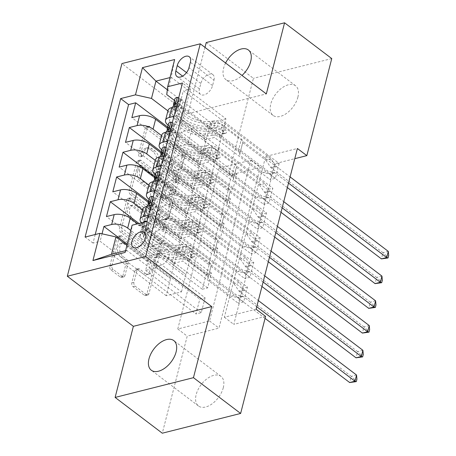 <?xml version="1.0" encoding="UTF-8"?>
<svg xmlns="http://www.w3.org/2000/svg" width="456" height="456" viewBox="0 0 456 456"><rect width="100%" height="100%" fill="white"/><g stroke="black" fill="none" stroke-linecap="round" stroke-linejoin="round"><path stroke-width="0.34" stroke-dasharray="2.28 1.71" d="M139.451 156.63A1.995 1.317 -104.1 0 1 138.59 153.946L145.213 128.153A2.856 1.881 -104.1 0 1 146.365 126.791A2.856 1.881 -104.1 0 1 147.687 127.133L181.032 152.412A2.856 1.881 -104.1 0 1 182.263 156.243L175.64 182.035A1.995 1.317 -104.1 0 1 174.83 182.987A1.995 1.317 -104.1 0 1 173.907 182.753A1.995 1.317 -104.1 0 1 173.046 180.069L173.901 176.734A9.131 6.025 -104.1 0 0 169.968 164.468L167.192 162.364A9.131 6.025 -104.1 0 0 162.963 161.276A9.131 6.025 -104.1 0 0 159.269 165.636L158.409 168.976A1.995 1.317 -104.1 0 1 157.605 169.928A1.995 1.317 -104.1 0 1 156.676 169.689A1.995 1.317 -104.1 0 1 155.815 167.01L156.676 163.67A9.131 6.025 -104.1 0 0 152.743 151.409L149.961 149.3A9.131 6.025 -104.1 0 0 145.738 148.217A9.131 6.025 -104.1 0 0 142.038 152.572L141.183 155.912A1.995 1.317 -104.1 0 1 140.374 156.864A1.995 1.317 -104.1 0 1 139.451 156.63M176.022 176.198A9.131 6.025 -104.1 0 0 172.089 163.938L169.307 161.829A9.131 6.025 -104.1 0 0 165.083 160.746A9.131 6.025 -104.1 0 0 161.384 165.1L160.529 168.441A1.995 1.317 -104.1 0 1 159.72 169.393A1.995 1.317 -104.1 0 1 158.796 169.159A1.995 1.317 -104.1 0 1 157.936 166.474L158.791 163.134A9.131 6.025 -104.1 0 0 154.858 150.873L152.082 148.764A9.131 6.025 -104.1 0 0 147.852 147.681A9.131 6.025 -104.1 0 0 144.159 152.042L143.298 155.376A1.995 1.317 -104.1 0 1 142.494 156.334A1.995 1.317 -104.1 0 1 141.565 156.095A1.995 1.317 -104.1 0 1 140.704 153.41L147.328 127.623A2.856 1.881 -104.1 0 1 148.485 126.261A2.856 1.881 -104.1 0 1 149.807 126.597L183.152 151.876A2.856 1.881 -104.1 0 1 184.378 155.713L177.755 181.499A1.995 1.317 -104.1 0 1 176.951 182.457A1.995 1.317 -104.1 0 1 176.022 182.218A1.995 1.317 -104.1 0 1 175.161 179.533L176.022 176.198L173.901 176.734M223.275 387.76A18.605 10.784 -52.8 0 0 220.96 376.354A18.605 10.784 -52.8 0 0 207.178 378.634A18.605 10.784 -52.8 0 0 196.171 394.594A18.605 10.784 -52.8 0 0 198.485 406A18.605 10.784 -52.8 0 0 212.268 403.72A18.605 10.784 -52.8 0 0 223.275 387.76M225.595 63.025A18.605 10.784 -52.8 0 0 223.6 68.24A18.605 10.784 -52.8 0 0 225.908 79.646A18.605 10.784 -52.8 0 0 241.999 75.462M297.882 97.179A18.605 10.784 -52.8 0 0 295.568 85.774A18.605 10.784 -52.8 0 0 281.791 88.054A18.605 10.784 -52.8 0 0 270.779 104.014A18.605 10.784 -52.8 0 0 273.093 115.419A18.605 10.784 -52.8 0 0 286.875 113.139A18.605 10.784 -52.8 0 0 297.882 97.179M169.034 255.936A9.302 5.392 -52.8 0 0 167.882 250.23A9.302 5.392 -52.8 0 0 160.991 251.37A9.302 5.392 -52.8 0 0 155.485 259.35A9.302 5.392 -52.8 0 0 156.642 265.056A9.302 5.392 -52.8 0 0 163.533 263.916A9.302 5.392 -52.8 0 0 169.034 255.936M122.841 276.057A2.856 1.881 -104.1 0 1 121.684 277.419A2.856 1.881 -104.1 0 1 120.361 277.077L111.007 269.986A2.856 1.881 -104.1 0 1 109.782 266.156L117.135 237.508A2.856 1.881 -104.1 0 1 118.292 236.145A2.856 1.881 -104.1 0 1 119.609 236.487L152.954 261.767A2.856 1.881 -104.1 0 1 154.185 265.603L146.832 294.245A2.856 1.881 -104.1 0 1 145.675 295.608A2.856 1.881 -104.1 0 1 144.352 295.266L133.055 286.699A2.856 1.881 -104.1 0 1 131.824 282.868L134.97 270.607A2.856 1.881 -104.1 0 1 136.127 269.245A2.856 1.881 -104.1 0 1 137.45 269.587L143.053 273.834A7.632 5.039 -104.1 0 0 146.581 274.74A7.632 5.039 -104.1 0 0 149.944 268.681A7.632 5.039 -104.1 0 0 146.387 260.849L124.431 244.205A7.632 5.039 -104.1 0 0 120.903 243.299A7.632 5.039 -104.1 0 0 117.54 249.358A7.632 5.039 -104.1 0 0 121.096 257.19L124.756 259.966A2.856 1.881 -104.1 0 1 125.987 263.796L122.841 276.057L124.955 275.521A2.856 1.881 -104.1 0 1 123.804 276.883A2.856 1.881 -104.1 0 1 122.482 276.547L113.128 269.45A2.856 1.881 -104.1 0 1 111.897 265.62L119.25 236.977A2.856 1.881 -104.1 0 1 120.407 235.615A2.856 1.881 -104.1 0 1 121.729 235.951L155.074 261.237A2.856 1.881 -104.1 0 1 156.3 265.067L148.947 293.71A2.856 1.881 -104.1 0 1 147.79 295.072A2.856 1.881 -104.1 0 1 146.473 294.736L135.17 286.163A2.856 1.881 -104.1 0 1 133.944 282.332L137.091 270.077A2.856 1.881 -104.1 0 1 138.242 268.715A2.856 1.881 -104.1 0 1 139.564 269.051L145.168 273.304L143.053 273.834M204.989 47.401L187.975 113.647L121.923 63.566M206.232 42.55L253.416 78.324L228.49 175.389L260.251 167.38L218.977 328.126L187.216 336.135L162.296 433.2M219.057 168.235L250.817 160.227L209.543 320.973L177.783 328.981L219.057 168.235L228.49 175.389M177.783 328.981L187.216 336.135M130.393 194.49A2.856 1.881 -104.1 0 1 129.162 190.659L136.515 162.017A2.856 1.881 -104.1 0 1 137.672 160.655A2.856 1.881 -104.1 0 1 138.994 160.996L172.339 186.276A2.856 1.881 -104.1 0 1 173.565 190.106L166.212 218.749A2.856 1.881 -104.1 0 1 165.055 220.111A2.856 1.881 -104.1 0 1 163.738 219.775L130.393 194.49L132.508 193.96A2.856 1.881 -104.1 0 1 131.282 190.129L138.635 161.481A2.856 1.881 -104.1 0 1 139.792 160.119A2.856 1.881 -104.1 0 1 141.109 160.461L174.454 185.74A2.856 1.881 -104.1 0 1 175.685 189.571L168.332 218.219A2.856 1.881 -104.1 0 1 167.175 219.581A2.856 1.881 -104.1 0 1 165.853 219.239L132.508 193.96M126.825 199.762L119.472 228.405A2.856 1.881 -104.1 0 0 120.703 232.241L154.042 257.52A2.856 1.881 -104.1 0 0 155.365 257.857A2.856 1.881 -104.1 0 0 156.522 256.5L159.668 244.239A2.856 1.881 -104.1 0 0 158.437 240.409L144.917 230.155A2.856 1.881 -104.1 0 1 143.686 226.324L145.777 218.19A2.856 1.881 -104.1 0 1 146.929 216.828A2.856 1.881 -104.1 0 1 148.251 217.164L162.33 227.84A1.995 1.317 -104.1 0 0 163.254 228.08A1.995 1.317 -104.1 0 0 164.131 226.495A1.995 1.317 -104.1 0 0 163.202 224.443L129.299 198.742A2.856 1.881 -104.1 0 0 127.982 198.4A2.856 1.881 -104.1 0 0 126.825 199.762L128.945 199.232L121.587 227.875L119.472 228.405M243.629 301.969L147.761 229.282L151.569 214.445L247.443 287.132L243.629 301.969L238.34 303.308L242.147 288.466L247.443 287.132M249.979 277.242L154.111 204.55L157.918 189.713L253.792 262.405L249.979 277.242L244.69 278.576L248.497 263.739L253.792 262.405M256.329 252.51L160.455 179.824L164.268 164.986L260.142 237.673L256.329 252.51L251.039 253.844L254.847 239.007L260.142 237.673M262.679 227.783L166.805 155.091L170.618 140.254L266.492 212.941L262.679 227.783L257.389 229.117L261.197 214.274L266.492 212.941M176.968 115.522L272.842 188.214L269.029 203.051L173.155 130.359L176.968 115.522L173.935 116.286M167.631 127.03L231.551 175.492L227.738 190.329L131.864 117.642M161.281 151.762L225.201 200.224L221.388 215.061L125.514 142.369M154.932 176.495L218.851 224.95L215.038 239.793L119.164 167.101M148.582 201.221L212.502 249.683L208.688 264.52L112.814 191.833M138.983 223.486L206.152 274.415L202.339 289.252L106.47 216.56M142.665 209.332A11.628 5.557 -165.6 0 0 145.458 214.36L192.261 249.842L178.319 239.058L189.012 236.362L244.69 278.576M141.406 222.876A11.628 5.557 14.4 0 0 142.922 224.249L189.725 259.738L192.261 249.842M149.015 184.6A11.628 5.557 -165.6 0 0 151.808 189.628L198.611 225.116L184.669 214.331L195.362 211.635L251.039 253.844M149.061 199.357A11.628 5.557 14.4 0 0 149.272 199.523L196.074 235.005L198.611 225.116M155.365 159.874A11.628 5.557 -165.6 0 0 158.158 164.901L204.961 200.383L191.018 189.599L201.712 186.903L257.389 229.117M155.41 174.631A11.628 5.557 14.4 0 0 155.621 174.79L202.424 210.279L204.961 200.383M161.715 135.141A11.628 5.557 -165.6 0 0 164.508 140.169L211.31 175.657L197.368 164.867L208.061 162.176L263.739 204.385L267.547 189.548L272.842 188.214M161.76 149.899A11.628 5.557 14.4 0 0 161.971 150.058L208.774 185.546L211.31 175.657M231.551 175.492L236.841 174.158L233.033 188.995L227.738 190.329M225.201 200.224L230.491 198.89L226.683 213.727L221.388 215.061M218.851 224.95L224.141 223.617L220.333 238.454L215.038 239.793M212.502 249.683L217.791 248.349L213.984 263.186L208.688 264.52M206.152 274.415L211.441 273.076L207.634 287.918L202.339 289.252M205.092 297.808L201.284 312.645L195.989 313.979L199.802 299.142L205.092 297.808L149.42 255.599L160.113 252.903L174.477 263.579L130.764 230.44M256.124 309.231L224.363 317.239L265.637 156.488L297.397 148.485M279.192 163.482L275.378 178.319L270.089 179.653L273.896 164.815L279.192 163.482L183.318 90.795L190.409 89.005L182.485 82.998M269.029 203.051L263.739 204.385M211.441 273.076L155.77 230.867L166.463 228.171L180.616 238.904L176.808 253.741L137.632 223.828M177.019 253.69L174.477 263.579M217.791 248.349L162.119 206.135L172.813 203.439L186.966 214.172L183.158 229.009L148.291 202.361M183.369 228.958L180.827 238.853L142.54 209.823M224.141 223.617L168.469 181.408L179.162 178.712L193.315 189.445L189.508 204.282L154.641 177.635M189.719 204.225L187.177 214.12L148.89 185.09M230.491 198.89L174.819 156.676L185.512 153.98L199.665 164.713L195.858 179.55L160.991 152.902M196.069 179.499L193.526 189.388L155.239 160.364M168.11 125.172A11.628 5.557 -165.6 0 0 168.315 125.332L215.124 160.814L217.871 150.873L203.718 140.14L214.411 137.444L270.089 179.653M168.065 110.409A11.628 5.557 -165.6 0 0 170.857 115.436L217.66 150.925M236.841 174.158L181.169 131.944L191.862 129.253L206.015 139.981L199.876 164.662L161.589 135.631M202.418 154.766L167.341 128.17M95.224 234.521L93.024 243.082L100.12 241.292L195.989 313.979M102.041 233.808L100.12 241.292M173.155 130.359L170.128 131.129M167.586 141.018L170.618 140.254M166.805 155.091L163.778 155.855M161.236 165.75L164.268 164.986M160.455 179.824L157.428 180.587M154.886 190.477L157.918 189.713M154.111 204.55L151.078 205.314M148.536 215.209L151.569 214.445M147.761 229.282L154.852 227.493L190.409 89.005M275.378 178.319L179.504 105.632L183.318 90.795M179.504 105.632L176.478 106.396M174.266 263.636L166.223 295.727L181.471 291.886L126.739 250.39L131.185 233.079L185.911 274.575L171.969 263.79L182.662 261.094L238.34 303.308M181.471 291.886L185.911 274.575M174.46 100.44L221.474 136.087L225.919 118.777L171.188 77.281L170.014 77.577M166.742 94.591L171.188 77.281L174.648 59.531M225.919 118.777L210.672 122.618L167.306 89.741M210.672 122.618L206.226 139.929L167.939 110.899M331.757 58.573L253.416 78.324M265.563 316.384L233.803 324.393L275.076 163.647L294.781 158.677M166.223 295.727L111.492 254.231M125.565 250.686L126.739 250.39L125.121 252.424M170.669 278.416L126.956 245.277M189.725 259.738L186.128 274.523M196.074 235.005L192.478 249.791M202.424 210.279L198.827 225.059M208.774 185.546L205.177 200.332M215.124 160.814L211.527 175.6M221.474 136.087L217.871 150.873M250.817 160.227L260.251 167.38M209.543 320.973L218.977 328.126M265.637 156.488L275.076 163.647M224.363 317.239L233.803 324.393M221.684 136.03L207.531 125.303L218.225 122.607L214.411 137.444M207.531 125.303L203.718 140.14M218.225 122.607L273.896 164.815M233.033 188.995L177.355 146.786L188.049 144.09L202.207 154.823M191.862 129.253L188.049 144.09M181.169 131.944L177.355 146.786M127.247 244.137L199.802 299.142M215.335 160.763L201.181 150.03L197.368 164.867M201.181 150.03L211.875 147.334L208.061 162.176M211.875 147.334L267.547 189.548M226.683 213.727L171.011 171.513L181.699 168.817L195.858 179.55M185.512 153.98L181.699 168.817M174.819 156.676L171.011 171.513M179.162 178.712L175.349 193.549L189.508 204.282M168.469 181.408L164.662 196.245L175.349 193.549M220.333 238.454L164.662 196.245M208.985 185.495L194.832 174.762L205.525 172.066L261.197 214.274M205.525 172.066L201.712 186.903M194.832 174.762L191.018 189.599M172.813 203.439L168.999 218.281L183.158 229.009M162.119 206.135L158.312 220.978L168.999 218.281M213.984 263.186L158.312 220.978M202.635 210.222L188.482 199.494L199.175 196.798L254.847 239.007M199.175 196.798L195.362 211.635M188.482 199.494L184.669 214.331M166.463 228.171L162.655 243.008L176.808 253.741M155.77 230.867L151.962 245.704L162.655 243.008M207.634 287.918L151.962 245.704M196.285 234.954L182.132 224.221L192.825 221.525L248.497 263.739M192.825 221.525L189.012 236.362M182.132 224.221L178.319 239.058M160.113 252.903L156.305 267.74L170.458 278.474M149.42 255.599L145.612 270.436L156.305 267.74M93.024 243.082L85.101 237.069M201.284 312.645L145.612 270.436M189.935 259.686L175.782 248.953L186.475 246.257L242.147 288.466M131.185 233.079L132.103 225.218M154.852 227.493L146.923 221.485M186.475 246.257L182.662 261.094M175.782 248.953L171.969 263.79M213.972 80.153A9.012 5.221 -52.8 0 0 212.849 74.63A9.012 5.221 -52.8 0 0 206.175 75.736A9.012 5.221 -52.8 0 0 200.839 83.465L199.443 88.909A9.012 5.221 -52.8 0 0 200.566 94.432A9.012 5.221 -52.8 0 0 207.241 93.326A9.012 5.221 -52.8 0 0 212.57 85.597L213.972 80.153L190.38 62.272M187.975 113.647L266.321 93.902M138.424 166.651A1.995 1.317 -104.1 0 1 139.234 165.699A1.995 1.317 -104.1 0 1 140.157 165.938L169.427 188.129A1.995 1.317 -104.1 0 1 170.287 190.813L169.387 194.33A9.131 6.025 -104.1 0 1 165.688 198.691A9.131 6.025 -104.1 0 1 161.464 197.602L141.457 182.434A9.131 6.025 -104.1 0 1 137.524 170.173L138.424 166.651L140.545 166.121A1.995 1.317 -104.1 0 1 141.349 165.169A1.995 1.317 -104.1 0 1 142.278 165.403L140.157 165.938M140.545 166.121L139.639 169.638A9.131 6.025 -104.1 0 0 143.572 181.904L163.579 197.072A9.131 6.025 -104.1 0 0 167.808 198.155A9.131 6.025 -104.1 0 0 171.502 193.794L172.408 190.277A1.995 1.317 -104.1 0 0 171.547 187.593L142.278 165.403M128.945 199.232A2.856 1.881 -104.1 0 1 130.097 197.87A2.856 1.881 -104.1 0 1 131.419 198.206L165.317 223.907A1.995 1.317 -104.1 0 1 166.252 225.959A1.995 1.317 -104.1 0 1 165.374 227.544A1.995 1.317 -104.1 0 1 164.445 227.31L150.366 216.634A2.856 1.881 -104.1 0 0 149.049 216.292A2.856 1.881 -104.1 0 0 147.892 217.654L145.806 225.788A2.856 1.881 -104.1 0 0 147.031 229.619L160.558 239.873A2.856 1.881 -104.1 0 1 161.783 243.703L158.637 255.964A2.856 1.881 -104.1 0 1 157.485 257.326A2.856 1.881 -104.1 0 1 156.163 256.984L122.818 231.705A2.856 1.881 -104.1 0 1 121.587 227.875M130.883 219.513A7.632 5.039 -104.1 0 1 127.321 211.681A7.632 5.039 -104.1 0 1 130.684 205.622A7.632 5.039 -104.1 0 1 134.218 206.528L141.953 212.393A2.856 1.881 -104.1 0 1 143.184 216.224L141.092 224.358A2.856 1.881 -104.1 0 1 139.941 225.72A2.856 1.881 -104.1 0 1 138.618 225.378L130.883 219.513L133.004 218.983A7.632 5.039 -104.1 0 1 129.441 211.145A7.632 5.039 -104.1 0 1 132.804 205.086A7.632 5.039 -104.1 0 1 136.333 205.992L134.218 206.528M133.004 218.983L140.733 224.842A2.856 1.881 -104.1 0 0 142.055 225.184A2.856 1.881 -104.1 0 0 143.212 223.822L145.299 215.688A2.856 1.881 -104.1 0 0 144.067 211.858L136.333 205.992M145.168 273.304A7.632 5.039 -104.1 0 0 148.702 274.21A7.632 5.039 -104.1 0 0 152.065 268.151A7.632 5.039 -104.1 0 0 148.502 260.313L126.551 243.669A7.632 5.039 -104.1 0 0 123.017 242.763A7.632 5.039 -104.1 0 0 119.654 248.822A7.632 5.039 -104.1 0 0 123.217 256.66L126.876 259.43A2.856 1.881 -104.1 0 1 128.102 263.266L124.955 275.521M177.139 97.322L179.596 99.18A3.922 1.875 -165.6 0 0 178.444 100.109A3.922 1.875 -165.6 0 0 178.547 100.861L183.409 110.894A18.457 8.818 -165.6 0 0 212.57 121.085L211.367 125.782A9.154 4.378 14.4 0 1 223.873 128.632L225.766 130.068A1.744 1.151 -104.1 0 1 226.518 132.411A1.744 1.151 -104.1 0 1 225.811 133.243A1.744 1.151 -104.1 0 1 225.002 133.038L223.109 131.602A9.154 4.378 -165.6 0 0 210.604 128.752L209.395 133.448A9.154 4.378 14.4 0 1 221.907 136.298L267.957 171.217L262.667 172.55L239.639 155.097L242.945 141.622A6.316 3.015 -165.6 0 0 241.395 139.086L222.328 124.63A5.375 2.571 14.4 0 0 214.981 122.955A22.236 10.625 -165.6 0 1 179.846 110.677L174.99 100.645A7.701 3.682 -165.6 0 1 174.785 99.169M173.964 109.685L178.832 106.145L181.288 108.004L176.421 111.549L173.964 109.685A7.701 3.682 -165.6 0 0 171.61 111.538A7.701 3.682 -165.6 0 0 171.815 113.014L176.671 123.04A22.236 10.625 -165.6 0 0 211.806 135.318L213.015 130.621A5.375 2.571 14.4 0 1 220.362 132.297L222.249 133.728A1.744 1.151 75.9 0 0 223.058 133.939A1.744 1.151 75.9 0 0 223.765 133.106A1.744 1.151 75.9 0 0 223.012 130.764L221.12 129.327A5.375 2.571 -165.6 0 0 213.773 127.651L214.981 122.955M212.57 121.085A9.154 4.378 14.4 0 1 225.082 123.935L271.132 158.853L275.909 165.95A2.907 1.921 75.9 0 0 276.57 166.668L290.096 176.922M242.814 142.728L265.842 160.187L271.132 158.853M176.421 111.549A3.922 1.875 -165.6 0 0 175.269 112.472A3.922 1.875 -165.6 0 0 175.372 113.225L180.234 123.257A18.457 8.818 -165.6 0 0 209.395 133.448M211.806 135.318A5.375 2.571 14.4 0 1 219.154 136.994L238.22 151.449A6.316 3.015 14.4 0 1 239.77 153.985L239.639 155.097M178.832 106.145L180.741 98.724L178.655 97.909M181.288 108.004L183.192 100.588L180.741 98.724M179.596 99.18L183.192 100.588M288.511 183.107L274.979 172.847A2.907 1.921 75.9 0 0 274.233 172.493L267.957 171.217M173.867 105.53L178.638 115.374A22.236 10.625 -165.6 0 0 213.773 127.651M213.015 130.621A22.236 10.625 14.4 0 1 177.874 118.343L173.018 108.311A7.701 3.682 14.4 0 1 172.818 106.835M211.367 125.782A18.457 8.818 14.4 0 1 182.2 115.59L177.344 105.558A3.922 1.875 14.4 0 1 177.241 104.806A3.922 1.875 14.4 0 1 177.293 104.658L177.618 104.481L175.093 102.566M175.309 103.147L177.293 104.658C177.988 104.737 177.732 105.729 176.535 107.622A3.922 1.875 -165.6 0 0 176.478 107.776A3.922 1.875 -165.6 0 0 176.58 108.528L181.437 118.56A18.457 8.818 -165.6 0 0 210.604 128.752M265.842 160.187L270.619 167.289A2.907 1.921 75.9 0 0 271.274 168.002L383 252.709L381.415 258.888M287.36 187.581L269.69 174.181A2.907 1.921 75.9 0 0 268.937 173.827L262.667 172.55M388.295 251.376L383 252.709L386.568 256.021L388.683 255.491M385.93 258.495L386.568 256.021M170.789 122.048L173.246 123.912A3.922 1.875 -165.6 0 0 172.094 124.841A3.922 1.875 -165.6 0 0 172.197 125.594L177.059 135.62A18.457 8.818 -165.6 0 0 206.22 145.812L205.018 150.514A9.154 4.378 14.4 0 1 217.523 153.364L219.416 154.801A1.744 1.151 -104.1 0 1 220.168 157.143A1.744 1.151 -104.1 0 1 219.461 157.975A1.744 1.151 -104.1 0 1 218.652 157.765L216.76 156.334A9.154 4.378 -165.6 0 0 204.254 153.478L203.045 158.181A9.154 4.378 14.4 0 1 215.557 161.031L261.607 195.949L256.318 197.283L233.29 179.824L236.596 166.355A6.316 3.015 -165.6 0 0 235.045 163.812L215.979 149.357A5.375 2.571 14.4 0 0 208.631 147.681A22.236 10.625 -165.6 0 1 173.497 135.409L168.64 125.377A7.701 3.682 -165.6 0 1 168.435 123.901M167.614 134.417L172.482 130.878L174.939 132.736L170.071 136.276L167.614 134.417A7.701 3.682 -165.6 0 0 165.26 136.264A7.701 3.682 -165.6 0 0 165.465 137.74L170.322 147.772A22.236 10.625 -165.6 0 0 205.456 160.05L206.665 155.348A5.375 2.571 14.4 0 1 214.012 157.024L215.899 158.46A1.744 1.151 75.9 0 0 216.708 158.665A1.744 1.151 75.9 0 0 217.415 157.833A1.744 1.151 75.9 0 0 216.663 155.49L214.77 154.06A5.375 2.571 -165.6 0 0 207.423 152.384L208.631 147.681M206.22 145.812A9.154 4.378 14.4 0 1 218.732 148.667L264.782 183.58L269.559 190.682A2.907 1.921 75.9 0 0 270.22 191.395L283.746 201.655M236.464 167.46L259.492 184.919L264.782 183.58M170.071 136.276A3.922 1.875 -165.6 0 0 168.919 137.205A3.922 1.875 -165.6 0 0 169.022 137.957L173.884 147.989A18.457 8.818 -165.6 0 0 203.045 158.181M205.456 160.05A5.375 2.571 14.4 0 1 212.804 161.726L231.87 176.181A6.316 3.015 14.4 0 1 233.421 178.718L233.29 179.824M172.482 130.878L174.391 123.456L172.305 122.641M174.939 132.736L176.842 125.314L174.391 123.456M173.246 123.912L176.842 125.314M282.161 207.833L268.63 197.579A2.907 1.921 75.9 0 0 267.883 197.22L261.607 195.949M167.517 130.256L172.288 140.106A22.236 10.625 -165.6 0 0 207.423 152.384M206.665 155.348A22.236 10.625 14.4 0 1 171.524 143.076L166.668 133.044A7.701 3.682 14.4 0 1 166.469 131.567M205.018 150.514A18.457 8.818 14.4 0 1 175.851 140.323L170.994 130.291A3.922 1.875 14.4 0 1 170.892 129.538A3.922 1.875 14.4 0 1 170.943 129.384L171.268 129.213L168.743 127.298M168.959 127.879L170.943 129.384C171.638 129.47 171.382 130.462 170.185 132.354A3.922 1.875 -165.6 0 0 170.128 132.508A3.922 1.875 -165.6 0 0 170.23 133.26L175.087 143.287A18.457 8.818 -165.6 0 0 204.254 153.478M259.492 184.919L264.269 192.016A2.907 1.921 75.9 0 0 264.925 192.728L376.65 277.436L375.066 283.621M281.01 212.308L263.34 198.913A2.907 1.921 75.9 0 0 262.588 198.559L256.318 197.283M381.946 276.102L376.65 277.436L380.218 280.753L382.333 280.218M379.58 283.227L380.218 280.753M164.439 146.781L166.896 148.645A3.922 1.875 -165.6 0 0 165.745 149.568A3.922 1.875 -165.6 0 0 165.847 150.32L170.709 160.352A18.457 8.818 -165.6 0 0 199.87 170.544L198.668 175.241A9.154 4.378 14.4 0 1 211.174 178.096L213.066 179.527A1.744 1.151 -104.1 0 1 213.818 181.87A1.744 1.151 -104.1 0 1 213.112 182.702A1.744 1.151 -104.1 0 1 212.302 182.497L210.41 181.06A9.154 4.378 -165.6 0 0 197.904 178.21L196.696 182.907A9.154 4.378 14.4 0 1 209.207 185.763L255.257 220.675L249.968 222.009L226.94 204.556L230.246 191.081A6.316 3.015 -165.6 0 0 228.695 188.545L209.629 174.089A5.375 2.571 14.4 0 0 202.282 172.414A22.236 10.625 -165.6 0 1 167.147 160.136L162.29 150.104A7.701 3.682 -165.6 0 1 162.085 148.627M161.264 159.144L166.138 155.604L168.589 157.462L163.721 161.008L161.264 159.144A7.701 3.682 -165.6 0 0 158.91 160.996A7.701 3.682 -165.6 0 0 159.115 162.473L163.972 172.505A22.236 10.625 -165.6 0 0 199.107 184.777L200.315 180.08A5.375 2.571 14.4 0 1 207.662 181.756L209.555 183.192A1.744 1.151 75.9 0 0 210.358 183.397A1.744 1.151 75.9 0 0 211.065 182.565A1.744 1.151 75.9 0 0 210.313 180.223L208.42 178.786A5.375 2.571 -165.6 0 0 201.073 177.11L202.282 172.414M199.87 170.544A9.154 4.378 14.4 0 1 212.382 173.394L258.432 208.312L263.209 215.414A2.907 1.921 75.9 0 0 263.87 216.127L277.396 226.381M230.115 192.193L253.143 209.646L258.432 208.312M163.721 161.008A3.922 1.875 -165.6 0 0 162.57 161.937A3.922 1.875 -165.6 0 0 162.672 162.689L167.534 172.716A18.457 8.818 -165.6 0 0 196.696 182.907M199.107 184.777A5.375 2.571 14.4 0 1 206.454 186.453L225.52 200.908A6.316 3.015 14.4 0 1 227.071 203.45L226.94 204.556M166.138 155.604L168.042 148.189L165.955 147.374M168.589 157.462L170.493 150.047L168.042 148.189M166.896 148.645L170.493 150.047M275.812 232.566L262.28 222.306A2.907 1.921 75.9 0 0 261.533 221.952L255.257 220.675M161.167 154.989L165.938 164.838A22.236 10.625 -165.6 0 0 201.073 177.11M200.315 180.08A22.236 10.625 14.4 0 1 165.175 167.802L160.318 157.77A7.701 3.682 14.4 0 1 160.119 156.294M198.668 175.241A18.457 8.818 14.4 0 1 169.501 165.049L164.644 155.023A3.922 1.875 14.4 0 1 164.542 154.27A3.922 1.875 14.4 0 1 164.593 154.117L164.918 153.946L162.393 152.03M162.61 152.612L164.593 154.117C165.289 154.202 165.032 155.188 163.835 157.081A3.922 1.875 -165.6 0 0 163.778 157.234A3.922 1.875 -165.6 0 0 163.881 157.987L168.737 168.019A18.457 8.818 -165.6 0 0 197.904 178.21M253.143 209.646L257.919 216.748A2.907 1.921 75.9 0 0 258.575 217.461L370.3 302.168L368.716 308.353M274.66 237.04L256.99 223.645A2.907 1.921 75.9 0 0 256.238 223.286L249.968 222.009M375.596 300.835L370.3 302.168L373.869 305.486L375.983 304.95M373.23 307.954L373.869 305.486M158.089 171.513L160.546 173.371A3.922 1.875 -165.6 0 0 159.395 174.3A3.922 1.875 -165.6 0 0 159.497 175.053L164.359 185.085A18.457 8.818 -165.6 0 0 193.521 195.276L192.318 199.973A9.154 4.378 14.4 0 1 204.824 202.823L206.716 204.26A1.744 1.151 -104.1 0 1 207.469 206.602A1.744 1.151 -104.1 0 1 206.762 207.434A1.744 1.151 -104.1 0 1 205.952 207.224L204.066 205.793A9.154 4.378 -165.6 0 0 191.554 202.937L190.346 207.64A9.154 4.378 14.4 0 1 202.857 210.49L248.913 245.408L243.618 246.742L220.59 229.288L223.896 215.813A6.316 3.015 -165.6 0 0 222.346 213.277L203.279 198.822A5.375 2.571 14.4 0 0 195.932 197.146A22.236 10.625 -165.6 0 1 160.797 184.868L155.941 174.836A7.701 3.682 -165.6 0 1 155.735 173.36M154.915 183.876L159.788 180.337L162.239 182.195L157.371 185.734L154.915 183.876A7.701 3.682 -165.6 0 0 152.56 185.723A7.701 3.682 -165.6 0 0 152.766 187.199L157.622 197.231A22.236 10.625 -165.6 0 0 192.757 209.509L193.965 204.812A5.375 2.571 14.4 0 1 201.313 206.488L203.205 207.919A1.744 1.151 75.9 0 0 204.009 208.13A1.744 1.151 75.9 0 0 204.715 207.298A1.744 1.151 75.9 0 0 203.963 204.955L202.071 203.518A5.375 2.571 -165.6 0 0 194.723 201.843L195.932 197.146M193.521 195.276A9.154 4.378 14.4 0 1 206.032 198.126L252.088 233.044L256.859 240.141A2.907 1.921 75.9 0 0 257.52 240.853L271.046 251.113M223.765 216.919L246.793 234.378L252.088 233.044M157.371 185.734A3.922 1.875 -165.6 0 0 156.22 186.664A3.922 1.875 -165.6 0 0 156.322 187.416L161.185 197.448A18.457 8.818 -165.6 0 0 190.346 207.64M192.757 209.509A5.375 2.571 14.4 0 1 200.104 211.185L219.171 225.64A6.316 3.015 14.4 0 1 220.721 228.177L220.59 229.288M159.788 180.337L161.692 172.915L159.606 172.1M162.239 182.195L164.143 174.779L161.692 172.915M160.546 173.371L164.143 174.779M269.462 257.292L255.93 247.038A2.907 1.921 75.9 0 0 255.183 246.685L248.913 245.408M154.823 179.721L159.589 189.565A22.236 10.625 -165.6 0 0 194.723 201.843M193.965 204.812A22.236 10.625 14.4 0 1 158.825 192.535L153.968 182.503A7.701 3.682 14.4 0 1 153.769 181.026M192.318 199.973A18.457 8.818 14.4 0 1 163.151 189.781L158.295 179.749A3.922 1.875 14.4 0 1 158.192 178.997A3.922 1.875 14.4 0 1 158.243 178.843L158.568 178.672L156.043 176.757M156.26 177.338L158.243 178.843C158.939 178.929 158.682 179.92 157.485 181.813A3.922 1.875 -165.6 0 0 157.428 181.967A3.922 1.875 -165.6 0 0 157.531 182.719L162.387 192.751A18.457 8.818 -165.6 0 0 191.554 202.937M246.793 234.378L251.57 241.475A2.907 1.921 75.9 0 0 252.225 242.193L363.951 326.901L362.366 333.079M268.31 261.772L250.64 248.372A2.907 1.921 75.9 0 0 249.888 248.018L243.618 246.742M369.246 325.567L363.951 326.901L367.519 330.212L369.634 329.682M366.88 332.686L367.519 330.212M151.74 196.24L154.196 198.103A3.922 1.875 -165.6 0 0 153.045 199.033A3.922 1.875 -165.6 0 0 153.148 199.785L158.01 209.811A18.457 8.818 -165.6 0 0 187.171 220.003L185.968 224.7A9.154 4.378 14.4 0 1 198.474 227.555L200.366 228.986A1.744 1.151 -104.1 0 1 201.119 231.329A1.744 1.151 -104.1 0 1 200.412 232.161A1.744 1.151 -104.1 0 1 199.603 231.956L197.716 230.519A9.154 4.378 -165.6 0 0 185.204 227.669L183.996 232.366A9.154 4.378 14.4 0 1 196.507 235.222L242.563 270.14L237.268 271.474L214.24 254.015L217.546 240.546A6.316 3.015 -165.6 0 0 215.996 238.003L196.929 223.548A5.375 2.571 14.4 0 0 189.582 221.872A22.236 10.625 -165.6 0 1 154.447 209.595L149.591 199.568A7.701 3.682 -165.6 0 1 149.386 198.092M148.565 208.609L153.438 205.063L155.889 206.927L151.021 210.467L148.565 208.609A7.701 3.682 -165.6 0 0 146.211 210.455A7.701 3.682 -165.6 0 0 146.416 211.932L151.272 221.964A22.236 10.625 -165.6 0 0 186.407 234.241L187.615 229.539A5.375 2.571 14.4 0 1 194.963 231.215L196.855 232.651A1.744 1.151 75.9 0 0 197.659 232.856A1.744 1.151 75.9 0 0 198.366 232.024A1.744 1.151 75.9 0 0 197.613 229.681L195.721 228.251A5.375 2.571 -165.6 0 0 188.379 226.575L189.582 221.872M187.171 220.003A9.154 4.378 14.4 0 1 199.682 222.853L245.738 257.771L250.509 264.873A2.907 1.921 75.9 0 0 251.17 265.586L264.697 275.84M217.415 241.651L240.443 259.105L245.738 257.771M151.021 210.467A3.922 1.875 -165.6 0 0 149.87 211.396A3.922 1.875 -165.6 0 0 149.973 212.148L154.835 222.18A18.457 8.818 -165.6 0 0 183.996 232.366M186.407 234.241A5.375 2.571 14.4 0 1 193.754 235.917L212.821 250.372A6.316 3.015 14.4 0 1 214.371 252.909L214.24 254.015M153.438 205.063L155.342 197.647L153.256 196.832M155.889 206.927L157.793 199.506L155.342 197.647M154.196 198.103L157.793 199.506M263.112 282.025L249.58 271.77A2.907 1.921 75.9 0 0 248.833 271.411L242.563 270.14M148.474 204.448L153.239 214.297A22.236 10.625 -165.6 0 0 188.379 226.575M187.615 229.539A22.236 10.625 14.4 0 1 152.481 217.261L147.619 207.235A7.701 3.682 14.4 0 1 147.419 205.759M185.968 224.7A18.457 8.818 14.4 0 1 156.801 214.514L151.945 204.482A3.922 1.875 14.4 0 1 151.842 203.729A3.922 1.875 14.4 0 1 151.894 203.575L152.219 203.404L149.693 201.489M149.91 202.071L151.894 203.575C152.589 203.661 152.332 204.647 151.135 206.545A3.922 1.875 -165.6 0 0 151.078 206.699A3.922 1.875 -165.6 0 0 151.181 207.451L156.037 217.478A18.457 8.818 -165.6 0 0 185.204 227.669M240.443 259.105L245.22 266.207A2.907 1.921 75.9 0 0 245.875 266.92L357.601 351.627L356.016 357.812M261.961 286.499L244.291 273.104A2.907 1.921 75.9 0 0 243.538 272.745L237.268 271.474M362.896 350.293L357.601 351.627L361.169 354.945L363.284 354.409M360.531 357.418L361.169 354.945M145.39 220.972L147.847 222.83A3.922 1.875 -165.6 0 0 146.695 223.759A3.922 1.875 -165.6 0 0 146.798 224.512L151.66 234.544A18.457 8.818 -165.6 0 0 180.821 244.735L179.618 249.432A9.154 4.378 14.4 0 1 192.124 252.282L194.017 253.718A1.744 1.151 -104.1 0 1 194.769 256.061A1.744 1.151 -104.1 0 1 194.062 256.893A1.744 1.151 -104.1 0 1 193.258 256.688L191.366 255.252A9.154 4.378 -165.6 0 0 178.855 252.402L177.646 257.099A9.154 4.378 14.4 0 1 190.158 259.948L236.214 294.867L230.918 296.2L207.896 278.747L211.196 265.272A6.316 3.015 -165.6 0 0 209.646 262.736L190.579 248.281A5.375 2.571 14.4 0 0 183.232 246.605A22.236 10.625 -165.6 0 1 148.097 234.327L143.241 224.295A7.701 3.682 -165.6 0 1 143.036 222.819L141.833 227.521A7.701 3.682 -165.6 0 0 142.033 228.997L146.889 239.024A22.236 10.625 -165.6 0 0 182.029 251.302L183.232 246.605M142.215 233.335L147.088 229.795L149.54 231.654L144.672 235.199L142.215 233.335A7.701 3.682 -165.6 0 0 139.861 235.188A7.701 3.682 -165.6 0 0 140.066 236.664L144.922 246.69A22.236 10.625 -165.6 0 0 180.057 258.968L181.266 254.271A5.375 2.571 14.4 0 1 188.613 255.947L190.505 257.378A1.744 1.151 75.9 0 0 191.309 257.589A1.744 1.151 75.9 0 0 192.016 256.756A1.744 1.151 75.9 0 0 191.263 254.414L189.371 252.977A5.375 2.571 -165.6 0 0 182.029 251.302M143.19 222.425A7.701 3.682 -165.6 0 0 143.036 222.819M180.821 244.735A9.154 4.378 14.4 0 1 193.333 247.585L239.389 282.503L244.159 289.606A2.907 1.921 75.9 0 0 244.821 290.318L258.347 300.572M211.065 266.378L234.093 283.837L239.389 282.503M144.672 235.199A3.922 1.875 -165.6 0 0 143.52 236.128A3.922 1.875 -165.6 0 0 143.623 236.875L148.485 246.907A18.457 8.818 -165.6 0 0 177.646 257.099M180.057 258.968A5.375 2.571 14.4 0 1 187.405 260.644L206.471 275.099A6.316 3.015 14.4 0 1 208.021 277.641L207.896 278.747M147.088 229.795L148.992 222.374L146.792 221.519M149.54 231.654L151.443 224.238L148.992 222.374M147.847 222.83L151.443 224.238M256.762 306.757L243.23 296.497A2.907 1.921 75.9 0 0 242.484 296.143L236.214 294.867M181.266 254.271A22.236 10.625 14.4 0 1 146.131 241.993L141.269 231.961A7.701 3.682 14.4 0 1 141.069 230.485A7.701 3.682 14.4 0 1 142.067 229.214C143.646 227.584 143.896 226.592 142.831 226.244A7.701 3.682 -165.6 0 0 141.833 227.521M179.618 249.432A18.457 8.818 14.4 0 1 150.451 239.24L145.595 229.214A3.922 1.875 14.4 0 1 145.492 228.462A3.922 1.875 14.4 0 1 145.544 228.308L145.869 228.137L143.344 226.222L142.831 226.244L145.544 228.308C146.239 228.393 145.983 229.379 144.786 231.272A3.922 1.875 -165.6 0 0 144.729 231.426A3.922 1.875 -165.6 0 0 144.831 232.178L149.688 242.21A18.457 8.818 -165.6 0 0 178.855 252.402M234.093 283.837L238.87 290.939A2.907 1.921 75.9 0 0 239.525 291.652L351.251 376.36L349.666 382.544M265.05 318.385L237.941 297.831A2.907 1.921 75.9 0 0 237.188 297.477L230.918 296.2M356.546 375.026L351.251 376.36L354.819 379.671L356.934 379.141M354.181 382.145L354.819 379.671M140.704 153.41L138.59 153.946M175.161 179.533L173.046 180.069M157.936 166.474L155.815 167.01M142.922 224.249L145.458 214.36M149.272 199.523L151.808 189.628M155.621 174.79L158.158 164.901M161.971 150.058L164.508 140.169M168.315 125.332L170.857 115.436M200.839 83.465L186.515 72.607M212.57 85.597L188.983 67.71M199.443 88.909L182.6 76.135M144.159 152.042L142.038 152.572M152.082 148.764L149.961 149.3M154.858 150.873L152.743 151.409M158.791 163.134L156.676 163.67M160.529 168.441L158.409 168.976M161.384 165.1L159.269 165.636M169.307 161.829L167.192 162.364M172.089 163.938L169.968 164.468M177.755 181.499L175.64 182.035M184.378 155.713L182.263 156.243M183.152 151.876L181.032 152.412M149.807 126.597L147.687 127.133M147.328 127.623L145.213 128.153M143.298 155.376L141.183 155.912M165.853 219.239L163.738 219.775M168.332 218.219L166.212 218.749M175.685 189.571L173.565 190.106M174.454 185.74L172.339 186.276M141.109 160.461L138.994 160.996M138.635 161.481L136.515 162.017M131.282 190.129L129.162 190.659M171.547 187.593L169.427 188.129M172.408 190.277L170.287 190.813M171.502 193.794L169.387 194.33M163.579 197.072L161.464 197.602M143.572 181.904L141.457 182.434M139.639 169.638L137.524 170.173M122.818 231.705L120.703 232.241M156.163 256.984L154.042 257.52M158.637 255.964L156.522 256.5M161.783 243.703L159.668 244.239M160.558 239.873L158.437 240.409M147.031 229.619L144.917 230.155M145.806 225.788L143.686 226.324M147.892 217.654L145.777 218.19M150.366 216.634L148.251 217.164M164.445 227.31L162.33 227.84M165.317 223.907L163.202 224.443M131.419 198.206L129.299 198.742M144.067 211.858L141.953 212.393M145.299 215.688L143.184 216.224M143.212 223.822L141.092 224.358M140.733 224.842L138.618 225.378M128.102 263.266L125.987 263.796M126.876 259.43L124.756 259.966M123.217 256.66L121.096 257.19M126.551 243.669L124.431 244.205M148.502 260.313L146.387 260.849M139.564 269.051L137.45 269.587M137.091 270.077L134.97 270.607M133.944 282.332L131.824 282.868M135.17 286.163L133.055 286.699M146.473 294.736L144.352 295.266M148.947 293.71L146.832 294.245M156.3 265.067L154.185 265.603M155.074 261.237L152.954 261.767M121.729 235.951L119.609 236.487M119.25 236.977L117.135 237.508M111.897 265.62L109.782 266.156M113.128 269.45L111.007 269.986M122.482 276.547L120.361 277.077M223.012 130.764L225.766 130.068M174.084 109.594L174.802 106.818M179.681 99.214L176.54 111.458M221.12 129.327L222.328 124.63M238.22 151.449L241.395 139.086M219.154 136.994L220.362 132.297M225.082 123.935L223.873 128.632M223.109 131.602L221.907 136.298M178.638 115.374L179.846 110.677M176.671 123.04L177.874 118.343M183.409 110.894L182.2 115.59M181.437 118.56L180.234 123.257M173.782 105.347L174.99 100.645M178.547 100.861L177.344 105.558M171.815 113.014L173.018 108.311M176.58 108.528L175.372 113.225M239.77 153.985L242.945 141.622M275.909 165.95L270.619 167.289M276.57 166.668L271.274 168.002M274.979 172.847L269.69 174.181M274.233 172.493L268.937 173.827M176.535 107.622L173.816 105.564M222.249 133.728L225.002 133.038M216.663 155.49L219.416 154.801M167.74 134.326L168.452 131.55M173.331 123.946L170.191 136.184M214.77 154.06L215.979 149.357M231.87 176.181L235.045 163.812M212.804 161.726L214.012 157.024M218.732 148.667L217.523 153.364M216.76 156.334L215.557 161.031M172.288 140.106L173.497 135.409M170.322 147.772L171.524 143.076M177.059 135.62L175.851 140.323M175.087 143.287L173.884 147.989M167.432 130.074L168.64 125.377M172.197 125.594L170.994 130.291M165.465 137.74L166.668 133.044M170.23 133.26L169.022 137.957M233.421 178.718L236.596 166.355M269.559 190.682L264.269 192.016M270.22 191.395L264.925 192.728M268.63 197.579L263.34 198.913M267.883 197.22L262.588 198.559M170.185 132.354L167.466 130.296M215.899 158.46L218.652 157.765M210.313 180.223L213.066 179.527M161.39 159.058L162.102 156.277M166.981 148.673L163.841 160.917M208.42 178.786L209.629 174.089M225.52 200.908L228.695 188.545M206.454 186.453L207.662 181.756M212.382 173.394L211.174 178.096M210.41 181.06L209.207 185.763M165.938 164.838L167.147 160.136M163.972 172.505L165.175 167.802M170.709 160.352L169.501 165.049M168.737 168.019L167.534 172.716M161.082 154.806L162.29 150.104M165.847 150.32L164.644 155.023M159.115 162.473L160.318 157.77M163.881 157.987L162.672 162.689M227.071 203.45L230.246 191.081M263.209 215.414L257.919 216.748M263.87 216.127L258.575 217.461M262.28 222.306L256.99 223.645M261.533 221.952L256.238 223.286M163.835 157.081L161.116 155.023M209.555 183.192L212.302 182.497M203.963 204.955L206.716 204.26M155.04 183.785L155.752 181.009M160.632 173.405L157.491 185.649M202.071 203.518L203.279 198.822M219.171 225.64L222.346 213.277M200.104 211.185L201.313 206.488M206.032 198.126L204.824 202.823M204.066 205.793L202.857 210.49M159.589 189.565L160.797 184.868M157.622 197.231L158.825 192.535M164.359 185.085L163.151 189.781M162.387 192.751L161.185 197.448M154.732 179.533L155.941 174.836M159.497 175.053L158.295 179.749M152.766 187.199L153.968 182.503M157.531 182.719L156.322 187.416M220.721 228.177L223.896 215.813M256.859 240.141L251.57 241.475M257.52 240.853L252.225 242.193M255.93 247.038L250.64 248.372M255.183 246.685L249.888 248.018M157.485 181.813L154.766 179.755M203.205 207.919L205.952 207.224M197.613 229.681L200.366 228.986M148.69 208.517L149.403 205.741M154.282 198.138L151.141 210.376M195.721 228.251L196.929 223.548M212.821 250.372L215.996 238.003M193.754 235.917L194.963 231.215M199.682 222.853L198.474 227.555M197.716 230.519L196.507 235.222M153.239 214.297L154.447 209.595M151.272 221.964L152.481 217.261M158.01 209.811L156.801 214.514M156.037 217.478L154.835 222.18M148.382 204.265L149.591 199.568M153.148 199.785L151.945 204.482M146.416 211.932L147.619 207.235M151.181 207.451L149.973 212.148M214.371 252.909L217.546 240.546M250.509 264.873L245.22 266.207M251.17 265.586L245.875 266.92M249.58 271.77L244.291 273.104M248.833 271.411L243.538 272.745M151.135 206.545L148.417 204.482M196.855 232.651L199.603 231.956M191.263 254.414L194.017 253.718M142.34 233.25L145.247 221.907M147.932 222.864L144.791 235.108M189.371 252.977L190.579 248.281M206.471 275.099L209.646 262.736M187.405 260.644L188.613 255.947M193.333 247.585L192.124 252.282M191.366 255.252L190.158 259.948M146.889 239.024L148.097 234.327M144.922 246.69L146.131 241.993M151.66 234.544L150.451 239.24M149.688 242.21L148.485 246.907M142.033 228.997L143.241 224.295M146.798 224.512L145.595 229.214M140.066 236.664L141.269 231.961M144.831 232.178L143.623 236.875M208.021 277.641L211.196 265.272M244.159 289.606L238.87 290.939M244.821 290.318L239.525 291.652M243.23 296.497L237.941 297.831M242.484 296.143L237.188 297.477M144.786 231.272L142.067 229.214M190.505 257.378L193.258 256.688M220.96 376.354L173.782 340.581M295.568 85.774L248.389 50M167.882 250.23L144.29 232.343M212.849 74.63L189.257 56.743M200.566 94.432L176.974 76.545M156.642 265.056L133.049 247.169M273.093 115.419L225.908 79.646M198.485 406L151.301 370.226M147.852 147.681L145.738 148.217M159.72 169.393L157.605 169.928M165.083 160.746L162.963 161.276M176.951 182.457L174.83 182.987M148.485 126.261L146.365 126.791M142.494 156.334L140.374 156.864M167.175 219.581L165.055 220.111M139.792 160.119L137.672 160.655M141.349 165.169L139.234 165.699M167.808 198.155L165.688 198.691M157.485 257.326L155.365 257.857M149.049 216.292L146.929 216.828M165.374 227.544L163.254 228.08M132.804 205.086L130.684 205.622M142.055 225.184L139.941 225.72M130.097 197.87L127.982 198.4M123.017 242.763L120.903 243.299M148.702 274.21L146.581 274.74M138.242 268.715L136.127 269.245M147.79 295.072L145.675 295.608M120.407 235.615L118.292 236.145M123.804 276.883L121.684 277.419M172.687 107.348L171.61 111.538M178.444 100.109L177.241 104.806M176.478 107.776L175.269 112.472M223.058 133.939L225.811 133.243M166.337 132.08L165.26 136.264M172.094 124.841L170.892 129.538M170.128 132.508L168.919 137.205M216.708 158.665L219.461 157.975M159.988 156.813L158.91 160.996M165.745 149.568L164.542 154.27M163.778 157.234L162.57 161.937M210.358 183.397L213.112 182.702M153.638 181.539L152.56 185.723M159.395 174.3L158.192 178.997M157.428 181.967L156.22 186.664M204.009 208.13L206.762 207.434M147.288 206.272L146.211 210.455M153.045 199.033L151.842 203.729M151.078 206.699L149.87 211.396M197.659 232.856L200.412 232.161M141.069 230.485L139.861 235.188M146.695 223.759L145.492 228.462M144.729 231.426L143.52 236.128M191.309 257.589L194.062 256.893"/><path stroke-width="0.68" d="M176.09 351.986A18.605 10.784 -52.8 0 0 173.782 340.581A18.605 10.784 -52.8 0 0 159.999 342.861A18.605 10.784 -52.8 0 0 148.992 358.821A18.605 10.784 -52.8 0 0 151.301 370.226A18.605 10.784 -52.8 0 0 165.083 367.946A18.605 10.784 -52.8 0 0 176.09 351.986M241.999 75.462A18.605 10.784 -52.8 0 0 250.697 61.406A18.605 10.784 -52.8 0 0 248.389 50A18.605 10.784 -52.8 0 0 225.595 63.025M145.447 238.049A9.302 5.392 -52.8 0 0 144.29 232.343A9.302 5.392 -52.8 0 0 137.398 233.483A9.302 5.392 -52.8 0 0 131.892 241.463A9.302 5.392 -52.8 0 0 133.049 247.169A9.302 5.392 -52.8 0 0 139.941 246.029A9.302 5.392 -52.8 0 0 145.447 238.049M115.117 397.427L193.458 377.676L211.715 306.58L133.369 326.331L115.117 397.427L162.296 433.2L240.637 413.45L265.563 316.384L256.124 309.231L297.397 148.485L306.837 155.638L331.757 58.573L284.572 22.8L206.232 42.55L204.989 47.401M133.369 326.331L67.317 276.245L121.923 63.566L200.264 43.816L145.658 256.5L67.317 276.245M167.341 128.17L155.616 119.284A11.628 5.557 -165.6 0 0 139.593 115.693L131.864 117.642L135.677 102.805L167.631 127.03M161.589 135.631L153.073 129.173A11.628 5.557 -165.6 0 0 137.056 125.582L129.327 127.532L161.281 151.762M129.327 127.532L125.514 142.369L133.243 140.425A11.628 5.557 -165.6 0 1 149.266 144.01L160.991 152.902M154.641 177.635L142.916 168.743A11.628 5.557 -165.6 0 0 126.893 165.152L119.164 167.101L122.977 152.264L154.932 176.495M148.291 202.361L136.566 193.469A11.628 5.557 -165.6 0 0 120.544 189.884L112.814 191.833L116.628 176.996L148.582 201.221M137.632 223.828L130.216 218.202A11.628 5.557 -165.6 0 0 114.194 214.616L106.47 216.56L110.278 201.723L138.983 223.486M177.253 65.578L175.856 71.022A9.012 5.221 -52.8 0 0 176.974 76.545A9.012 5.221 -52.8 0 0 183.648 75.439A9.012 5.221 -52.8 0 0 188.983 67.71L190.38 62.272A9.012 5.221 -52.8 0 0 189.257 56.743A9.012 5.221 -52.8 0 0 182.582 57.849A9.012 5.221 -52.8 0 0 177.253 65.578L186.515 72.607M167.306 89.741L155.941 81.122L151.495 98.433L135.478 94.842L120.658 98.581L85.101 237.069L99.921 233.335L92.933 260.536L125.121 252.424L132.103 225.218L146.923 221.485L182.485 82.998L167.66 86.731L166.742 94.591L174.46 100.44M135.478 94.842L142.46 67.642L174.648 59.531L167.66 86.731M130.764 230.44L127.674 228.097L130.216 218.202M142.54 209.823L134.024 203.365L136.566 193.469M148.89 185.09L140.374 178.632L142.916 168.743M155.239 160.364L146.724 153.906L149.266 144.01M135.677 102.805L128.581 104.589L95.224 234.521M127.674 228.097A11.628 5.557 14.4 0 0 111.657 224.506L103.928 226.455L102.041 233.808M110.278 201.723L118.007 199.774A11.628 5.557 14.4 0 1 134.024 203.365M116.628 176.996L124.357 175.047A11.628 5.557 14.4 0 1 140.374 178.632M122.977 152.264L130.707 150.315A11.628 5.557 14.4 0 1 146.724 153.906M173.935 116.286L169.239 117.471A11.628 5.557 -165.6 0 0 165.528 120.304A11.628 5.557 -165.6 0 0 168.11 125.172M176.478 106.396L171.781 107.582A11.628 5.557 -165.6 0 0 168.065 110.409L165.528 120.304M170.128 131.129L165.431 132.308A11.628 5.557 -165.6 0 0 161.715 135.141L159.178 145.036A11.628 5.557 14.4 0 1 162.889 142.204L167.586 141.018M163.778 155.855L159.081 157.041A11.628 5.557 -165.6 0 0 155.365 159.874L152.828 169.763A11.628 5.557 14.4 0 1 156.539 166.93L161.236 165.75M157.428 180.587L152.731 181.773A11.628 5.557 -165.6 0 0 149.015 184.6L146.479 194.495A11.628 5.557 14.4 0 1 150.189 191.662L154.886 190.477M151.078 205.314L146.382 206.5A11.628 5.557 -165.6 0 0 142.665 209.332L140.129 219.222A11.628 5.557 14.4 0 1 143.839 216.395L148.536 215.209M167.939 110.899L151.495 98.433M193.458 377.676L240.637 413.45M211.715 306.58L145.658 256.5M200.264 43.816L266.321 93.902L284.572 22.8M294.781 158.677L306.837 155.638M170.014 77.577L155.941 81.122L142.46 67.642M126.956 245.277L115.938 236.92L111.492 254.231L125.565 250.686M128.581 104.589L120.658 98.581M103.928 226.455L127.247 244.137M161.76 149.899A11.628 5.557 14.4 0 1 159.178 145.036M155.41 174.631A11.628 5.557 14.4 0 1 152.828 169.763M149.061 199.357A11.628 5.557 14.4 0 1 146.479 194.495M99.921 233.335L115.938 236.92M141.406 222.876A11.628 5.557 14.4 0 1 140.129 219.222M92.933 260.536L111.492 254.231M178.655 97.909L177.139 97.322A7.701 3.682 -165.6 0 0 174.785 99.169L173.582 103.871A7.701 3.682 -165.6 0 0 173.782 105.347L173.867 105.53M287.36 187.581L381.415 258.888L386.705 257.555L288.511 183.107M388.295 251.376L388.683 255.491L388.05 257.959L386.705 257.555L388.295 251.376L290.096 176.922M172.687 107.348L172.818 106.835A7.701 3.682 14.4 0 1 173.816 105.564C175.395 103.928 175.645 102.942 174.58 102.594A7.701 3.682 -165.6 0 0 173.582 103.871M175.087 102.566L174.58 102.594L175.309 103.147M388.05 257.959L381.415 258.888M172.305 122.641L170.789 122.048A7.701 3.682 -165.6 0 0 168.435 123.901L167.232 128.598A7.701 3.682 -165.6 0 0 167.432 130.074L167.517 130.256M281.01 212.308L375.066 283.621L380.355 282.287L282.161 207.833M381.946 276.102L382.333 280.218L381.7 282.691L380.355 282.287L381.946 276.102L283.746 201.655M166.337 132.08L166.469 131.567A7.701 3.682 14.4 0 1 167.466 130.296C169.045 128.66 169.296 127.669 168.23 127.327A7.701 3.682 -165.6 0 0 167.232 128.598M168.743 127.298L168.23 127.327L168.959 127.879M381.7 282.691L375.066 283.621M165.955 147.374L164.439 146.781A7.701 3.682 -165.6 0 0 162.085 148.627L160.882 153.33A7.701 3.682 -165.6 0 0 161.082 154.806L161.167 154.989M274.66 237.04L368.716 308.353L374.005 307.019L275.812 232.566M375.596 300.835L375.983 304.95L375.351 307.424L374.005 307.019L375.596 300.835L277.396 226.381M159.988 156.813L160.119 156.294A7.701 3.682 14.4 0 1 161.116 155.023C162.695 153.393 162.946 152.401 161.88 152.059A7.701 3.682 -165.6 0 0 160.882 153.33M162.393 152.03L161.88 152.059L162.61 152.612M375.351 307.424L368.716 308.353M159.606 172.1L158.089 171.513A7.701 3.682 -165.6 0 0 155.735 173.36L154.533 178.057A7.701 3.682 -165.6 0 0 154.732 179.533L154.823 179.721M268.31 261.772L362.366 333.079L367.656 331.746L269.462 257.292M369.246 325.567L369.634 329.682L369.001 332.15L367.656 331.746L369.246 325.567L271.046 251.113M153.638 181.539L153.769 181.026A7.701 3.682 14.4 0 1 154.766 179.755C156.345 178.119 156.596 177.133 155.53 176.785A7.701 3.682 -165.6 0 0 154.533 178.057M156.043 176.757L155.53 176.785L156.26 177.338M369.001 332.15L362.366 333.079M153.256 196.832L151.74 196.24A7.701 3.682 -165.6 0 0 149.386 198.092L148.183 202.789A7.701 3.682 -165.6 0 0 148.382 204.265L148.474 204.448M261.961 286.499L356.016 357.812L361.312 356.478L263.112 282.025M362.896 350.293L363.284 354.409L362.651 356.883L361.312 356.478L362.896 350.293L264.697 275.84M147.288 206.272L147.419 205.759A7.701 3.682 14.4 0 1 148.417 204.482C149.995 202.852 150.246 201.86 149.18 201.518A7.701 3.682 -165.6 0 0 148.183 202.789M149.693 201.489L149.18 201.518L149.91 202.071M362.651 356.883L356.016 357.812M146.792 221.519L145.39 220.972A7.701 3.682 -165.6 0 0 143.19 222.425M265.05 318.385L349.666 382.544L354.962 381.205L256.762 306.757M356.546 375.026L356.934 379.141L356.301 381.615L354.962 381.205L356.546 375.026L258.347 300.572M356.301 381.615L349.666 382.544M153.073 129.173L155.616 119.284M137.056 125.582L139.593 115.693M111.657 224.506L114.194 214.616M118.007 199.774L120.544 189.884M124.357 175.047L126.893 165.152M130.707 150.315L133.243 140.425M169.239 117.471L171.781 107.582M162.889 142.204L165.431 132.308M156.539 166.93L159.081 157.041M150.189 191.662L152.731 181.773M143.839 216.395L146.382 206.5M182.6 76.135L175.856 71.022M174.802 106.818L177.23 97.356M168.452 131.55L170.88 122.088M162.102 156.277L164.53 146.815M155.752 181.009L158.181 171.547M149.403 205.741L151.831 196.274M145.247 221.907L145.481 221.006"/></g></svg>
